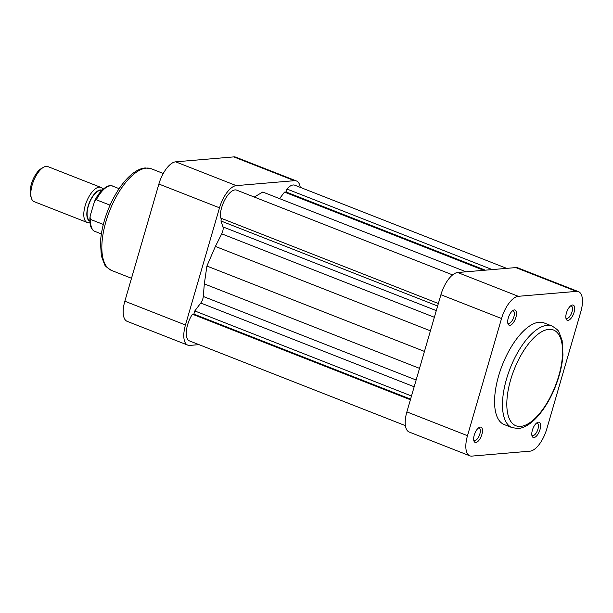 <?xml version="1.0" encoding="UTF-8"?>
<svg xmlns="http://www.w3.org/2000/svg" width="613" height="613" viewBox="0 0 613 613"><rect width="100%" height="100%" fill="white"/><g stroke="black" fill="none" stroke-linecap="round" stroke-linejoin="round"><path stroke-width="0.92" d="M221.668 218.466L220.933 220.971L222.94 226.887A6.276 2.705 -68.6 0 1 221.73 233.837L215.378 246.426L206.903 266.042L204.321 283.903L203.286 296.477A6.276 2.705 -68.6 0 1 200.773 303.021L194.796 310.944L193.884 314.086L192.421 314.208A18.038 7.762 111.4 0 0 189.448 340.897L405.4 425.652M452.624 274.9L236.672 190.137A18.038 7.762 111.4 0 0 225.546 198.512A18.038 7.762 111.4 0 0 220.381 217.96L438.364 303.512M466.033 271.812L262.77 192.038L254.272 197.049M506.675 268.364L294.799 185.21A18.038 7.762 111.4 0 0 286.915 189.026L286.056 191.976L284.501 192.114L279.582 198.635M410.396 399.76L192.421 314.208M492.201 269.59L286.915 189.026M485.297 270.172L286.056 191.976M483.741 270.31L284.501 192.114M437.628 306.017L220.933 220.971M430.426 330.828L215.378 246.426M424.441 351.418L206.903 266.042M419.522 368.359L204.321 283.903M411.492 395.99L194.796 310.944M410.58 399.132L193.884 314.086M572.473 304.99A8.153 3.509 -68.6 0 1 574.059 312.362A8.153 3.509 -68.6 0 1 568.006 320.377A8.153 3.509 -68.6 0 1 566.06 318.745A8.153 3.509 -68.6 0 1 566.971 311.404A8.153 3.509 -68.6 0 1 571.301 305.404A8.153 3.509 -68.6 0 1 572.473 304.99M565.868 317.756A6.59 2.835 111.4 0 0 566.519 318.3A6.59 2.835 111.4 0 0 567.117 318.385A6.59 2.835 111.4 0 0 571.799 312.561A6.59 2.835 111.4 0 0 571.331 306.033A6.59 2.835 111.4 0 0 570.726 305.956A6.59 2.835 111.4 0 0 570.481 305.994M538.429 422.173A8.153 3.509 -68.6 0 1 540.015 429.537A8.153 3.509 -68.6 0 1 533.961 437.559A8.153 3.509 -68.6 0 1 532.023 435.927A8.153 3.509 -68.6 0 1 532.927 428.579A8.153 3.509 -68.6 0 1 537.256 422.579A8.153 3.509 -68.6 0 1 538.429 422.173M531.823 434.931A6.59 2.835 111.4 0 0 532.475 435.475A6.59 2.835 111.4 0 0 533.072 435.559A6.59 2.835 111.4 0 0 537.754 429.736A6.59 2.835 111.4 0 0 537.287 423.215A6.59 2.835 111.4 0 0 536.682 423.131A6.59 2.835 111.4 0 0 536.436 423.169M514.345 309.925A8.153 3.509 -68.6 0 1 515.924 317.296A8.153 3.509 -68.6 0 1 509.87 325.311A8.153 3.509 -68.6 0 1 507.932 323.679A8.153 3.509 -68.6 0 1 508.836 316.331A8.153 3.509 -68.6 0 1 513.165 310.331A8.153 3.509 -68.6 0 1 514.345 309.925M507.733 322.683A6.59 2.835 111.4 0 0 508.384 323.235A6.59 2.835 111.4 0 0 508.982 323.312A6.59 2.835 111.4 0 0 513.663 317.488A6.59 2.835 111.4 0 0 513.196 310.967A6.59 2.835 111.4 0 0 512.591 310.883A6.59 2.835 111.4 0 0 512.345 310.929M480.301 427.1A8.153 3.509 -68.6 0 1 481.879 434.471A8.153 3.509 -68.6 0 1 475.826 442.486A8.153 3.509 -68.6 0 1 473.887 440.854A8.153 3.509 -68.6 0 1 474.791 433.514A8.153 3.509 -68.6 0 1 479.121 427.506A8.153 3.509 -68.6 0 1 480.301 427.1M473.688 439.866A6.59 2.835 111.4 0 0 474.339 440.41A6.59 2.835 111.4 0 0 474.937 440.494A6.59 2.835 111.4 0 0 479.627 434.671A6.59 2.835 111.4 0 0 479.151 428.142A6.59 2.835 111.4 0 0 478.554 428.066A6.59 2.835 111.4 0 0 478.301 428.104M539.111 322.254A54.588 23.501 111.4 0 0 500.315 370.513A54.588 23.501 111.4 0 0 504.208 424.556L512.116 427.659A54.588 23.501 -68.6 0 1 508.223 373.616A54.588 23.501 -68.6 0 1 547.018 325.357A54.588 23.501 -68.6 0 1 551.999 326.032L544.091 322.928A54.588 23.501 111.4 0 0 539.111 322.254M515.809 267.59L457.673 272.517L518.299 296.309L576.427 291.382L515.809 267.59A22.589 9.724 -68.6 0 1 517.87 267.866L578.496 291.658A22.589 9.724 111.4 0 0 576.427 291.382M467.497 435.69A22.589 9.724 111.4 0 0 469.811 455.819L409.185 432.027A22.589 9.724 -68.6 0 1 406.871 411.898L467.497 435.69L501.534 318.515L440.916 294.723L406.871 411.898M440.916 294.723A22.589 9.724 -68.6 0 1 457.673 272.517M469.811 455.819A22.589 9.724 111.4 0 0 471.872 456.103L530.007 451.168A22.589 9.724 111.4 0 0 546.765 428.97L580.81 311.787A22.589 9.724 111.4 0 0 578.496 291.658M518.299 296.309A22.589 9.724 111.4 0 0 501.534 318.515M31.37 198.114L30.65 195.754A16.628 7.157 -68.6 0 1 31.386 184.061A16.628 7.157 -68.6 0 1 41.332 168.544L43.462 167.311A18.819 8.107 111.4 0 0 32.205 184.873A18.819 8.107 111.4 0 0 31.37 198.114A18.819 8.107 111.4 0 0 34.136 201.646L87.115 222.435A18.819 8.107 -68.6 0 1 85.184 205.661A18.819 8.107 -68.6 0 1 100.869 187.394A18.819 8.107 -68.6 0 1 102.938 189.294M102.003 190.199A16.628 7.157 111.4 0 0 88.057 206.297A16.628 7.157 111.4 0 0 89.85 221.147M89.927 222.45A18.819 8.107 -68.6 0 1 87.115 222.435M89.843 220.642A16.153 6.958 -68.6 0 1 88.28 206.282A16.153 6.958 -68.6 0 1 101.643 190.566M119.137 188.666L112.623 186.114A24.313 10.467 111.4 0 0 96.325 199.777L94.517 201.455L90.525 214.68L90.011 217.109L90.609 219.454A24.313 10.467 111.4 0 0 94.862 231.377L101.375 233.928M103.329 224.45L90.609 219.454M96.325 199.777L110.064 205.163M100.869 187.394L47.891 166.598A18.819 8.107 111.4 0 0 43.462 167.311M198.98 344.636L189.846 345.41A22.589 9.724 111.4 0 1 187.785 345.134L127.159 321.342A22.589 9.724 -68.6 0 1 124.845 301.213L185.463 325.005L219.508 207.822L158.882 184.03L124.845 301.213M300.247 187.348A22.589 9.724 111.4 0 0 296.462 180.973A22.589 9.724 111.4 0 0 294.401 180.689L236.266 185.624A22.589 9.724 111.4 0 0 219.508 207.822M185.463 325.005A22.589 9.724 111.4 0 0 187.785 345.134M158.882 184.03A22.589 9.724 -68.6 0 1 175.647 161.832L233.775 156.897A22.589 9.724 -68.6 0 1 235.836 157.181L296.462 180.973M436.295 310.622L222.94 226.887M434.356 317.281L221.73 233.837M416.135 380.014L203.286 296.477M414.173 386.772L200.773 303.021M548.796 329.35A51.446 22.152 111.4 0 0 510.621 379.922A51.446 22.152 111.4 0 0 520.598 426.403A51.446 22.152 111.4 0 0 558.772 375.838A51.446 22.152 111.4 0 0 548.796 329.35M146.377 168.115A54.588 23.501 111.4 0 0 107.582 216.381A54.588 23.501 111.4 0 0 111.474 270.417C106.938 267.628 104.593 265.552 104.432 264.18L101.329 255.882L100.478 242.288C101.084 232.112 103.566 221.423 107.942 210.221C116.891 187.463 132.124 168.95 145.25 167.954L151.365 168.79A54.588 23.501 111.4 0 0 146.377 168.115M294.401 180.689L233.775 156.897M175.647 161.832L236.266 185.624M512.116 427.659L518.223 428.495C531.318 427.499 546.49 409.101 555.462 386.435C559.776 375.432 562.274 364.896 562.956 354.827L562.129 340.453L559.087 332.33C558.704 330.706 556.336 328.606 551.999 326.032M90.011 217.109C89.414 224.986 91.03 229.737 94.862 231.377M94.517 201.455C99.559 189.57 109.329 183.525 112.623 186.114M131.504 278.279L111.474 270.417M163.28 173.471L151.365 168.79"/></g></svg>

